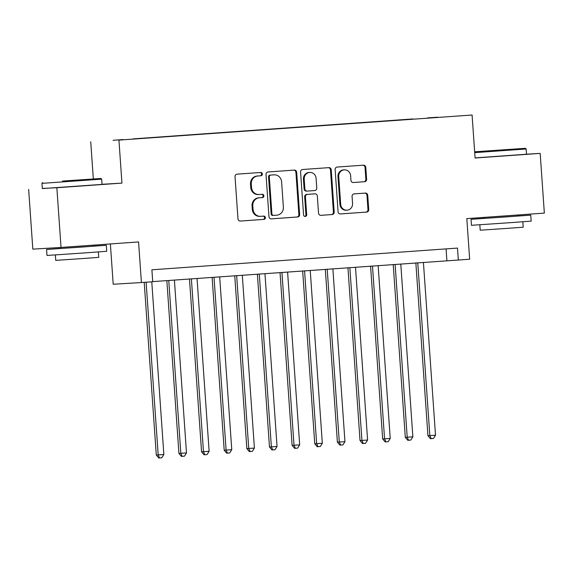 <?xml version="1.0" encoding="UTF-8"?>
<svg xmlns="http://www.w3.org/2000/svg" width="573" height="573" viewBox="0 0 573 573"><rect width="100%" height="100%" fill="white"/><g stroke="black" fill="none" stroke-linecap="round" stroke-linejoin="round"><path stroke-width="0.86" d="M262.362 174.02A1.647 1.561 86.6 0 0 260.686 172.487L237.079 174.163A2.349 2.228 86.6 0 0 235.023 176.67L237.974 218.872A2.349 2.228 86.6 0 0 240.359 221.056L263.967 219.38A1.647 1.561 86.6 0 0 265.406 217.625A1.647 1.561 86.6 0 0 263.738 216.1L260.686 216.315A7.521 7.127 86.6 0 1 260.608 216.322A7.521 7.127 86.6 0 1 253.051 209.317L252.8 205.8A7.521 7.127 86.6 0 1 259.39 197.792L262.441 197.578A1.647 1.561 86.6 0 0 263.881 195.823A1.647 1.561 86.6 0 0 262.212 194.29L259.161 194.512A7.521 7.127 86.6 0 1 259.082 194.512A7.521 7.127 86.6 0 1 251.526 187.514L251.275 183.997A7.521 7.127 86.6 0 1 257.864 175.99L260.916 175.768A1.647 1.561 86.6 0 0 262.362 174.02M259.01 194.519L258.394 194.555A7.521 7.127 86.6 0 1 258.323 194.562A7.521 7.127 86.6 0 1 250.759 187.557L250.516 184.04A7.521 7.127 86.6 0 1 257.098 176.033L260.156 175.818A1.647 1.561 86.6 0 0 260.085 172.53M240.173 221.063L263.208 219.423A1.647 1.561 86.6 0 0 263.136 216.143M260.536 216.322L259.92 216.358A7.521 7.127 86.6 0 1 259.848 216.365A7.521 7.127 86.6 0 1 252.285 209.36L252.041 205.843A7.521 7.127 86.6 0 1 258.624 197.835L261.682 197.621A1.647 1.561 86.6 0 0 261.61 194.333M427.673 117.88L437.758 117.2L427.673 117.88M364.557 181.72A2.349 2.228 86.6 0 0 366.62 179.213L365.789 167.373A2.349 2.228 86.6 0 0 363.404 165.189L337.182 167.051A2.349 2.228 86.6 0 0 335.126 169.558L338.077 211.759A2.349 2.228 86.6 0 0 340.462 213.944L366.684 212.082A2.349 2.228 86.6 0 0 368.74 209.582L367.737 195.278A2.349 2.228 86.6 0 0 365.352 193.087L354.135 193.889A2.349 2.228 86.6 0 0 352.073 196.389L352.567 203.479A6.289 5.959 86.6 0 1 347.002 210.184A6.289 5.959 86.6 0 1 340.684 204.325L338.736 176.541A6.289 5.959 86.6 0 1 344.309 169.844A6.289 5.959 86.6 0 1 350.626 175.696L350.948 180.33A2.349 2.228 86.6 0 0 353.312 182.515L363.798 181.763A2.349 2.228 86.6 0 0 365.853 179.263L365.03 167.423A2.349 2.228 86.6 0 0 362.831 165.232M42.316 188.445L56.856 187.729L61.032 247.443L138.566 241.935L141.409 282.546L152.726 281.737L151.895 269.797L457.505 248.08L458.336 260.027L469.652 259.218L466.816 218.614L544.35 213.106L540.174 153.385L526.501 154.209M56.856 187.729L121.942 183.102L118.933 140.106L472.088 115.015L475.089 158.012L540.174 153.385M296.685 172.287A2.349 2.228 86.6 0 0 294.321 170.095A2.349 2.228 86.6 0 0 294.3 170.102L268.078 171.964A2.349 2.228 86.6 0 0 266.022 174.464L268.973 216.666A2.349 2.228 86.6 0 0 271.358 218.857L297.573 216.995A2.349 2.228 86.6 0 0 299.636 214.488L296.685 172.287L295.919 172.33A2.349 2.228 86.6 0 0 293.727 170.138M302.63 169.508L328.852 167.645A2.349 2.228 86.6 0 0 328.852 167.645A2.349 2.228 86.6 0 1 331.237 169.83L334.188 212.031A2.349 2.228 86.6 0 1 332.132 214.538L320.909 215.333A2.349 2.228 86.6 0 1 318.524 213.149L317.327 196.03A2.349 2.228 86.6 0 0 314.942 193.846L307.493 194.376A2.349 2.228 86.6 0 0 305.438 196.876L306.684 214.696A1.647 1.561 86.6 0 1 305.223 216.451A1.647 1.561 86.6 0 1 303.575 214.918L300.574 172.007A2.349 2.228 86.6 0 1 302.63 169.508M61.032 247.443L32.826 249.14L28.65 189.419M113.053 140.285L123.08 139.554L113.053 140.285M118.933 140.106L472.088 115.015M412.911 119.184L133.043 139.01M412.889 118.94L132.993 138.888M110.381 243.94L113.196 284.237L141.409 282.546M93.327 178.941L90.727 141.796M152.719 281.615L458.336 260.027M446.073 248.89L446.897 260.708M121.942 183.102L102.037 184.298M271.165 218.857L296.814 217.038A2.349 2.228 86.6 0 0 298.87 214.538L295.919 172.33M270.75 175.073A1.647 1.561 86.6 0 0 269.31 176.821L271.903 213.865A1.647 1.561 86.6 0 0 273.572 215.398L276.795 215.169A7.521 7.127 86.6 0 0 283.377 207.161L281.608 181.842A7.521 7.127 86.6 0 0 274.044 174.837A7.521 7.127 86.6 0 0 273.973 174.844L269.99 175.116A1.647 1.561 86.6 0 0 268.551 176.871L269.31 176.821M273.536 215.398L272.805 215.448A1.647 1.561 86.6 0 1 271.136 213.915L268.551 176.871M273.357 174.88A7.521 7.127 86.6 0 0 273.285 174.88A7.521 7.127 86.6 0 0 273.214 174.887L273.973 174.844M269.99 175.116L273.214 174.887M320.722 215.341L331.366 214.581A2.349 2.228 86.6 0 0 333.422 212.082L330.471 169.873A2.349 2.228 86.6 0 0 328.279 167.681M314.226 193.889A2.349 2.228 86.6 0 0 314.176 193.889L306.734 194.419A2.349 2.228 86.6 0 0 304.671 196.919L305.918 214.739L306.684 214.696M304.843 216.422A1.647 1.561 86.6 0 0 305.918 214.739M316.081 178.267A6.289 5.959 86.6 0 0 309.764 172.416A6.289 5.959 86.6 0 0 304.199 179.113L304.879 188.904A2.349 2.228 86.6 0 0 307.243 191.096A2.349 2.228 86.6 0 0 307.264 191.088L314.706 190.565A2.349 2.228 86.6 0 0 316.769 188.059L316.081 178.267M309.764 172.416L308.997 172.466A6.289 5.959 86.6 0 0 303.432 179.163L304.199 179.113M306.483 191.138L306.505 191.138A2.349 2.228 86.6 0 1 304.12 188.947L303.432 179.163M353.147 182.522L363.798 181.763M344.309 169.844L343.542 169.887A6.289 5.959 86.6 0 0 337.977 176.591L338.736 176.541M347.002 210.184L346.242 210.227A6.289 5.959 86.6 0 1 339.918 204.375L337.977 176.591M340.276 213.951L365.918 212.125A2.349 2.228 86.6 0 0 367.981 209.625L366.978 195.321A2.349 2.228 86.6 0 0 364.779 193.13M144.21 282.346L156.286 455.034L163.857 454.518L151.773 281.809M146.115 282.21L158.191 454.919L159.538 457.942L158.771 457.985L156.286 455.034M163.857 454.518L161.801 457.777L159.538 457.942M62.464 181.068L100.905 178.475L62.464 181.068M41.958 183.317L42.323 188.574L102.044 184.399L101.672 179.141L45.253 183.131L41.958 183.317L42.624 182.551M67.113 180.789L86.337 179.492L67.113 180.789M92.683 246.175L106.299 245.308L106.721 251.275L86.387 252.793L47 255.458L46.585 249.484L60.194 248.446M106.299 245.308L46.585 249.484M98.363 251.934L98.742 257.356L84.109 258.452L55.746 260.364L55.366 254.942M92.611 245.201L92.683 246.261L81.624 247.085L60.201 248.532L60.129 247.5M474.666 151.924L525.362 148.314L474.659 151.795M475.081 157.897L526.501 154.237L526.136 148.98L474.716 152.647M491.57 150.627L510.794 149.331L491.57 150.627M517.14 216.014L530.756 215.147L531.178 221.121L510.851 222.632L471.457 225.296L471.042 219.323L484.651 218.284M530.756 215.147L471.042 219.323M522.82 221.772L523.199 227.195L508.566 228.29L480.203 230.203L479.823 224.781M517.068 215.04L517.147 216.1L506.088 216.923L484.658 218.37L484.586 217.353M166.843 280.612L178.926 453.429L186.49 452.914L174.407 280.075M168.749 280.476L180.832 453.315L182.171 456.33L181.412 456.38L178.926 453.429M186.49 452.914L184.442 456.172L182.171 456.33M189.477 279.001L201.56 451.818L209.131 451.302L197.04 278.464M191.382 278.865L203.472 451.703L204.812 454.726L204.052 454.769L201.56 451.818M209.131 451.302L207.075 454.561L204.812 454.726M212.117 277.396L224.201 450.213L226.106 450.099L231.764 449.69L219.681 276.852M214.023 277.26L226.106 450.099L227.452 453.114L226.686 453.157L224.201 450.213M231.764 449.69L229.716 452.957L227.452 453.114M234.751 275.785L246.841 448.602L254.405 448.086L242.315 275.248M236.656 275.649L248.746 448.487L250.086 451.51L249.327 451.553L246.841 448.602M254.405 448.086L252.349 451.345L250.086 451.51M257.392 274.173L269.475 446.99L277.038 446.474L264.955 273.636M259.297 274.037L271.38 446.876L272.727 449.898L271.96 449.941L269.475 446.99M277.038 446.474L274.99 449.733L272.727 449.898M280.032 272.569L292.115 445.386L299.679 444.87L287.596 272.032M281.937 272.433L294.021 445.271L295.36 448.287L294.601 448.337L292.115 445.386M299.679 444.87L297.631 448.129L295.36 448.287M302.666 270.957L314.749 443.774L322.32 443.258L310.229 270.42M304.571 270.821L316.661 443.66L318.001 446.682L317.241 446.725L314.749 443.774M322.32 443.258L320.264 446.517L318.001 446.682M325.306 269.353L337.39 442.17L344.953 441.654L332.87 268.816M327.212 269.217L339.295 442.055L340.641 445.071L339.875 445.121L337.39 442.17M344.953 441.654L342.905 444.913L340.641 445.071M347.94 267.741L360.03 440.558L367.594 440.043L355.504 267.204M349.845 267.605L361.935 440.444L363.275 443.466L362.516 443.509L360.03 440.558M367.594 440.043L365.538 443.301L363.275 443.466M370.581 266.13L382.664 438.947L384.569 438.839L390.227 438.431L378.144 265.593M372.486 266.001L384.569 438.839L385.916 441.855L385.149 441.898L382.664 438.947M390.227 438.431L388.179 441.697L385.916 441.855M393.221 264.525L405.304 437.342L412.868 436.827L400.785 263.988M395.119 264.389L407.21 437.228L408.549 440.243L407.79 440.293L405.304 437.342M412.868 436.827L410.812 440.085L408.549 440.243M415.855 262.914L427.938 435.731L435.509 435.215L423.418 262.377M417.76 262.778L429.843 435.616L431.19 438.639L430.43 438.682L427.938 435.731M435.509 435.215L433.453 438.474L431.19 438.639M257.098 176.033L257.864 175.99M250.516 184.04L251.275 183.997M250.759 187.557L251.526 187.514M261.682 197.621L262.441 197.578M258.624 197.835L259.39 197.792M252.041 205.843L252.8 205.8M252.285 209.36L253.051 209.317M263.208 219.423L263.967 219.38M260.156 175.818L260.916 175.768M298.87 214.538L299.636 214.488M296.814 217.038L297.573 216.995M271.136 213.915L271.903 213.865M330.471 169.873L331.237 169.83M333.422 212.082L334.188 212.031M331.366 214.581L332.132 214.538M306.734 194.419L307.493 194.376M304.671 196.919L305.438 196.876M304.12 188.947L304.879 188.904M339.918 204.375L340.684 204.325M366.978 195.321L367.737 195.278M367.981 209.625L368.74 209.582M365.918 212.125L366.684 212.082M365.03 167.423L365.789 167.373M365.853 179.263L366.62 179.213M258.323 194.562L259.082 194.512M259.848 216.365L260.608 216.322M272.791 215.448L273.557 215.398M273.285 174.88L274.044 174.837M100.905 178.475L101.672 179.141M525.362 148.314L526.129 148.98"/></g></svg>
